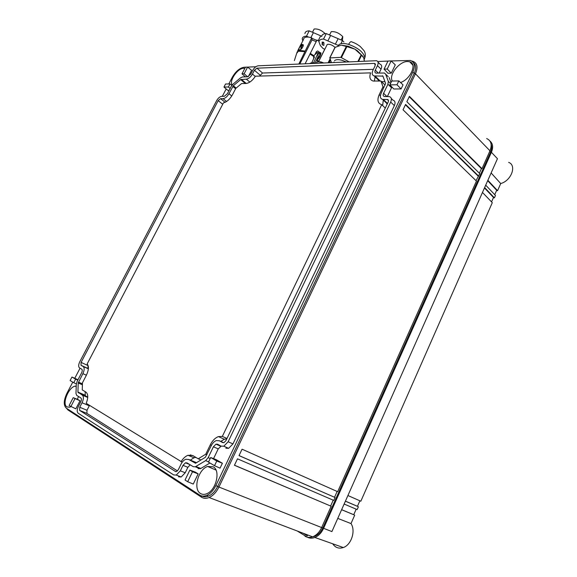 <?xml version="1.0" encoding="UTF-8"?>
<svg xmlns="http://www.w3.org/2000/svg" width="577" height="577" viewBox="0 0 577 577"><rect width="100%" height="100%" fill="white"/><g stroke="black" fill="none" stroke-linecap="round" stroke-linejoin="round"><path stroke-width="0.87" d="M486.685 138.552C491.2 140.644 492.296 144.733 489.974 150.813L481.997 168.672L481.427 168.628L479.372 173.223M481.997 168.672L409.41 96.359L406.864 101.725L479.783 173.627L476.032 180.688M478.672 176.115L405.588 104.415L403.027 109.81L476.451 181.084L337.668 491.691L242.059 449.209L239.022 455.614L335.071 497.504L239.044 455.563M337.134 491.453L334.552 497.223M335.071 497.504L333.773 500.418L237.493 458.823L234.442 465.264L331.162 506.253L234.471 465.199M333.232 500.18L330.643 505.971M331.162 506.253L321.641 527.551C319.449 532.232 316.434 535.326 312.597 536.826C309.82 537.786 307.281 537.576 304.981 536.206M411.834 61.075L412.829 61.285C417.308 63.059 418.174 67.221 415.447 73.784L218.935 487.046L217.666 486.375C215.279 491.186 212.242 494.424 208.557 496.09C206.076 497.093 203.847 497.057 201.878 495.975M409.223 96.748L481.427 168.628M405.407 104.798L478.102 176.057M201.539 495.888L201.496 497.186C203.703 498.578 206.234 498.694 209.105 497.533C213.086 495.73 216.368 492.239 218.935 487.046L321.641 527.551M201.496 497.186L67.92 409.937L66.499 408.278M303.192 533.256L307.447 535.86M321.699 527.428L322.832 527.876C320.805 532.203 318.021 535.052 314.465 536.437L312.28 536.935M322.832 527.876L490.551 152.241C491.828 149.284 492.03 146.666 491.157 144.394M391.184 60.938L410.449 60.477C414.596 62.1 415.404 65.951 412.858 72.038L414.185 73.409C416.378 68.411 416.118 64.819 413.413 62.619M489.974 150.813L415.447 73.784L414.185 73.409L217.666 486.375L215.812 485.646L412.858 72.038M306.95 536.949L297.234 530.999M323.603 528.33L491.409 152.292L497.453 158.704L331.912 531.576L323.603 528.33C321.483 532.859 318.569 535.91 314.854 537.468C312.171 538.478 309.69 538.391 307.397 537.209M489.945 141.033C492.931 143.586 493.422 147.337 491.409 152.292M387.975 61.075L377.747 61.515M255.849 66.744L247.634 67.098M245.456 67.192L244.064 67.249C239.693 68.007 235.791 71.31 232.351 77.159L228.795 83.953M226.177 88.959L222.325 96.316M80.052 368.22L74.808 378.223M72.767 382.133L66.91 393.326C63.621 400.38 63.412 405.314 66.276 408.127L199.685 495.066C201.712 496.343 204.049 496.451 206.696 495.383C210.389 493.71 213.425 490.464 215.812 485.646M508.647 162.375C517.021 165.31 511.301 180.774 500.713 183.551L491.128 172.963M332.705 543.786C335.345 547.717 338.887 548.965 343.315 547.537C351.4 544.897 355.908 530.645 350.996 523.577L337.769 518.391M76.236 386.049L75.262 386.128C68.627 386.965 61.674 404.116 66.918 406.9L69.622 407.218L70.921 406.698M77.332 399.32L78.515 396.5M78.191 399.659L80.015 400.791L75.832 408.855L69.11 405.552L73.207 397.683L78.191 399.659M77.996 379.738L71.959 377.041L70.113 380.568L73.755 382.717L75.616 379.161L71.959 377.041M189.855 470.104L195.358 472.145L198.163 473.876L193.259 484.06L187.684 481.73L185.044 480.035L189.855 470.104L192.509 471.755L198.163 473.876M210.699 457.511L216.159 459.645L222.39 463.252L220.046 468.156L214.521 465.697L208.477 462.134L210.699 457.511L216.757 461.023L214.521 465.697M379.132 73.084L381.036 69.168C382.154 66.543 381.844 64.898 380.092 64.242L378.065 62.215M385.624 74.058L388.321 81.379L387.946 84.235L383.582 93.294C382.854 95.046 383.114 96.114 384.361 96.503L389.338 96.604C391.458 97.268 391.913 99.085 390.687 102.064L228.146 441.766L223.804 446.216L221.005 446.108L217.601 444.225L215.978 444.16L213.396 446.793L208.167 457.662L205.643 460.634L195.322 466.8L193.252 466.692L187.027 462.891L185.462 462.797L182.996 465.351L180.334 470.832L176.281 475.066L173.634 474.907L78.176 413.219C76.828 411.92 76.9 409.648 78.393 406.396L80.715 401.924C81.595 399.991 81.638 398.657 80.83 397.914L76.691 395.382L75.984 393.464L76.294 384.347L77.159 381.347L81.566 372.915C82.424 371.047 82.461 369.785 81.674 369.114L79.597 367.967C78.306 366.864 78.371 364.772 79.799 361.707L216.642 100.636C218.185 98.018 219.902 96.575 221.784 96.316L224.287 96.323L227.388 93.719L231.197 86.427L233.058 84.105L240.378 77.945L242.484 76.943L247.591 76.799L250.793 74.116L252.755 70.336C254.32 67.668 256.116 66.16 258.15 65.807L376.557 60.708C378.303 61.357 378.613 63.001 377.481 65.634L375.302 70.113C374.61 71.728 374.812 72.731 375.916 73.12L384.426 73.012L388.206 76.633M389.201 77.621L391.018 82.504M387.355 96.539L391.884 86.968M228.146 441.766L232.957 443.915L394.358 105.605C395.57 102.641 395.115 100.816 392.987 100.146L391.293 98.501M232.957 443.915L228.629 448.336L225.831 448.221M221.128 446.172L218.221 448.884L213.548 458.621M195.949 466.49L200.832 468.474L209.941 462.999M200.832 468.474L198.135 468.668M190.194 464.824L187.871 467.312L185.224 472.765L181.185 476.977L178.531 476.811M403.027 84.869L401.087 88.93L393.81 88.988L389.879 84.869L396.976 84.776L398.83 80.91L403.027 84.869M200.45 493.465C202.318 494.626 204.46 494.698 206.876 493.66C216.224 490.089 220.739 470.414 213.223 466.807L207.677 466.461C198.308 469.173 192.819 489.195 200.45 493.465M247.648 76.791L244.136 73.762L247.612 67.083L251.586 70.307L248.312 76.618M229.17 90.308L227.756 90.315L223.948 87.055L228.405 86.997L230.007 83.932L225.542 84.011L223.948 87.055M391.285 73.164L395.281 64.876L391.163 60.924L387.982 61.061L384.066 69.146L387.239 69.038L391.285 73.164L387.946 73.257L384.066 69.146M244.792 68.461L243.523 68.288C237.63 68.129 228.615 81.422 232.3 84.848M400.546 82.525C410.499 79.33 417.409 63.593 409.728 61.789L407.427 61.508C399.089 61.429 388.335 75.436 392.41 81.025M496.559 190.547L497.576 190.677L500.713 183.551M497.576 190.677L487.868 180.298M354.177 514.908L341.613 509.729M350.996 523.577L354.689 515.189M73.207 397.683L80.015 400.791M70.82 406.648L74.931 398.75M77.823 380.084L75.616 379.161M76.323 383.907L73.755 382.717M192.509 471.755L187.684 481.73M222.39 463.252L216.757 461.023M401.087 88.93L396.976 84.776M389.879 84.869L391.725 81.04L398.83 80.91M247.612 67.083L245.47 67.177L241.994 73.834L244.136 73.762M241.994 73.834L245.405 76.856M230.144 88.447L228.405 86.997M231.86 85.382L230.007 83.932M391.163 60.924L387.239 69.038M494.734 194.687L496.674 190.28L487.695 180.695M493.393 197.738L494.41 197.861L495.47 195.466L485.711 185.152M494.41 197.861L484.637 187.583M491.554 201.9L493.508 197.464L484.464 187.965M482.473 192.458L492.296 202.671L360.841 501.218L347.917 495.528M357.437 506.303L345.421 501.146M357.43 506.325L359.868 500.786M357.877 506.519L345.399 501.197M358.382 506.794L357.156 509.585L344.137 504.038M341.634 509.671L353.73 514.72L356.175 509.166M193.353 455.895L190.316 454.871M175.3 471.481L176.512 471.553L178.387 469.599L181.048 464.139C182.303 461.665 183.868 460.049 185.751 459.292L188.701 459.458L195.524 463.252L205.362 457.301L211.305 445.617C212.596 443.064 214.233 441.398 216.231 440.612L219.274 440.741L222.686 442.602L223.963 442.653L225.975 440.597L388.184 102.042C388.754 100.665 388.545 99.821 387.556 99.518L382.645 99.41C380.25 98.674 379.753 96.633 381.145 93.301L385.609 83.456L382.94 76.128L374.141 75.912C372.035 75.176 371.638 73.265 372.966 70.192L375.144 65.72L374.704 63.441L374.307 63.405L256.916 68.18L254.428 70.271L252.459 74.065C250.663 77.109 248.637 78.811 246.357 79.164L240.659 79.583L233.324 85.742L228.975 93.712C227.194 96.727 225.225 98.379 223.061 98.667L220.565 98.653L218.185 100.643L81.09 362.406L81.004 365.291L83.081 366.431C84.581 367.686 84.516 370.088 82.879 373.651L78.22 382.962L77.924 392.079L82.273 395.13C83.816 396.522 83.744 399.068 82.057 402.76L79.734 407.247L79.64 410.398L175.718 471.647M79.734 407.247L86.99 410.276L86.918 413.406L177.449 470.926M86.99 410.276L89.522 405.35M85.151 391.639L85.273 395.699L87.747 397.185M81.09 362.406L88.036 365.587L87.964 368.465L88.382 368.696M259.527 76.077L262.521 73.019L373.377 69.334M378.887 81.076L378.094 79.77M381.585 81.667L384.938 81.609M387.088 104.329L386.273 102.302M196.526 462.66L195.726 462.336M374.329 81.155L375.043 77.217M382.652 105.577L383.294 100.037M220.767 441.398L224.366 439.256L226.811 438.852M190.309 460.114L194.009 457.77L195.855 457.381M182.209 462.199L86.204 403.309C88.353 397.755 88.245 394.012 85.894 392.079L82.259 389.915L82.461 382.782L86.312 375.389C88.779 370.131 89.06 366.308 87.163 363.928L223.465 102.85C226.884 101.941 229.884 99.251 232.459 94.779L235.791 88.389L241.554 83.564L245.997 83.485C249.314 83.074 252.459 80.643 255.431 76.193L370.6 72.875C369.121 77.311 369.965 80.03 373.139 81.025L380.943 81.04L385.097 85.107M226.985 438.491L222.333 436.4L381.714 104.682C377.762 103.456 376.932 100.102 379.226 94.628L383.005 86.788L380.943 81.04M383.005 86.788L383.878 87.632M381.714 104.682L385.292 108.087M222.333 436.4L218.423 436.601C215.127 437.878 212.415 440.619 210.295 444.824L205.765 454.207L206.927 454.698M205.765 454.207L198.228 458.794L201.005 459.941M194.009 457.77L188.001 455.282L192.783 455.556L198.228 458.794M188.001 455.282C185.361 456.299 183.046 458.448 181.055 461.73M334.523 60.722L334.595 60.643C335.929 59.402 338.475 59.308 342.24 60.369L346.178 61.919M348.948 61.804L340.863 57.361L329.856 57.916L331.422 62.576M335.057 47.372L340.769 45.309M346.294 46.434L341.505 45.23L348.162 46.21L354.841 49.139L346.294 46.434L340.863 57.361M364.339 61.119L363.784 57.945L361.613 55.204L354.848 49.139L357.408 50.762L363.322 56.863M329.301 62.215L331.378 62.467M315.864 63.261L315.302 63.138C312.712 62.626 310.852 62.763 309.712 63.535M313.571 62.879L318.201 52.81L318.071 56.56L315.071 63.088M318.201 52.81L317.588 52.442L314.386 55.103L313.7 56.589L313.65 58.703M311.731 62.871L314.479 56.899L313.7 56.589M319.91 63.081L316.304 63.239M322.839 62.951L320.343 62.027C318.36 61.559 317.112 61.71 316.607 62.496M323.574 62.922L321.064 61.927L318.829 61.768M330.412 59.994L329.07 62.677M330.008 58.984L328.147 62.72M335.006 47.372C332.222 44.905 329.64 43.924 327.246 44.436L318.54 61.761M301.504 48.901L301.482 45.468L302.326 45.922L302.225 44.451L303.221 44.696L303.314 45.742L302.11 48.136L300.848 49.37L297.876 50.495L300.653 44.934L301.273 44.891L301.014 44.285L298.222 50.264M302.326 45.922L302.99 46.412M316.167 41.659L312.006 39.936L311.724 37.772L298.85 64.011M311.724 37.772L308.695 37.116C305.464 36.813 303.747 37.584 303.538 39.438L301.064 44.292M301.014 44.285L302.225 44.443M301.519 45.576L301.511 44.638M301.281 44.891L301.309 49.023L300.473 49.55M305.139 63.737L316.989 40.044L319.067 41.328M318.201 52.925L319.68 53.437L319.716 52.514L320.935 52.896L320.841 53.675C320.199 56.294 319.24 58.111 317.963 59.121L317.278 58.277M315.129 54.49L315.294 53.87M316.355 53.466L316.412 51.649L315.302 53.849M316.412 51.649L317.675 50.942L319.723 52.514M318.115 58.486L317.581 58.695M312.006 39.936L299.809 63.968M318.663 53.012L318.158 54M318.987 57.036L317.977 56.762M319.68 53.437L319.708 55.558M294.378 60.585L296.65 53.423L298.367 51.18L304.714 51.641M300.869 45.121L300.97 48.85M320.841 53.668L317.761 58.969M318.879 53.091L319.031 51.728M320.935 52.896L320.372 53.041L320.329 54.115M320.516 53.632L320.372 53.041M318.742 57.469L318.735 56.928M321.728 36.25L309.193 30.855L306.488 36.163L308.695 37.116M306.488 36.163C303.819 36.228 302.413 37.13 302.254 38.854L302.752 40.974M316.802 40.419L311.825 38.277M320.682 35.803L318.179 40.751M313.398 32.665L310.916 37.548M309.193 30.855C306.524 30.934 305.103 31.85 304.937 33.603M325.197 33.661C321.497 30.17 317.804 28.619 314.126 29.016L312.474 32.262M343.885 41.948L342.464 40.549L326.293 33.596C323.387 33.675 321.858 34.663 321.699 36.553M342.464 40.549L341.18 43.124M324.822 49.261L323.091 48.511L320.358 45.576L318.973 41.955C319.117 40.087 320.639 39.121 323.538 39.056L327.866 40.924L330.621 35.457M326.293 33.596L323.538 39.056M338.122 38.681L335.381 44.162L327.866 40.924M335.381 44.162L338.331 45.432M342.421 40.527L342.781 36.647C339.088 32.961 335.23 31.309 331.22 31.685L329.554 34.995M342.781 36.647L341.122 39.972M323.964 42.777L322.197 42.02L322.081 44.66L323.834 45.417L323.964 42.777M490.551 152.241L489.722 151.383M67.92 409.937L67.927 409.201M377.481 65.634L381.036 69.168M375.302 70.113L378.332 73.106M388.321 81.379L390.514 83.55M387.946 84.235L391.559 87.791M383.582 93.294L386.936 96.539M390.687 102.064L394.358 105.605M213.396 446.793L218.221 448.884M208.167 457.662L210.216 458.527M205.643 460.634L208.607 461.867M182.996 465.351L187.871 467.312M180.334 470.832L185.224 472.765M79.64 410.398L86.918 413.406M82.057 402.76L89.291 405.811M82.273 395.13L87.733 397.474M78.133 392.627L85.273 395.699M77.924 392.079L85.064 395.151M78.22 382.962L82.403 384.801M78.465 382.104L82.432 383.842M82.879 373.651L86.391 375.23M83.081 366.431L88.368 368.833M81.004 365.291L87.964 368.465M218.185 100.643L222.729 104.257M220.565 98.653L225.138 102.309M223.061 98.667L226.581 101.487M228.975 93.712L231.774 95.984M232.791 86.406L235.611 88.728M233.324 85.742L236.159 88.079M240.659 79.583L245.348 83.499M241.265 79.294L246.264 83.47M246.357 79.164L249.834 82.085M252.459 74.065L255.272 76.453M254.428 70.271L260.039 75.082M256.916 68.18L262.521 73.019M374.307 63.405L375.454 64.545M375.014 75.991L380.185 81.054M382.421 75.811L383.049 76.431M383.33 99.475L387.499 103.478M387.275 99.496L388.509 100.686M219.274 440.741L223.746 442.718M188.701 459.458L196.519 462.66M379.226 94.628L380.387 95.746M211.449 445.329L210.295 444.824M329.856 57.916L335.237 47.148M346.9 46.614L341.469 57.541M357.956 61.4L361.209 54.801M361.613 55.204L358.577 61.378M338.1 45.965L338.591 45.056C340.279 43.253 343.625 43.03 348.631 44.386C358.252 47.898 363.661 52.341 364.866 57.707L364.166 59.575M348.631 44.386C349.958 41.89 351.09 41.118 352.042 42.063C354.328 42.676 357.055 44.14 360.207 46.449L363.943 50.574C365.356 52.557 365.667 54.93 364.866 57.707L364.109 59.243M304.981 51.057L299.239 50.372L296.881 52.283M314.032 55.868L310.26 53.344M318.324 61.761L317.018 58.847M317.855 61.797L316.708 59.518M313.729 56.517L309.943 53.986M322.081 44.66L323.372 42.092L322.081 44.66M312.597 536.826L209.105 497.533M313.946 536.242L314.465 536.437M208.557 496.09L206.696 495.383M343.315 547.537L314.854 537.468M76.214 386.561L75.262 386.128M223.804 446.216L228.629 448.336M215.978 444.16L220.789 446.266M195.322 466.8L200.212 468.776M185.462 462.797L189.689 464.514M176.281 475.066L181.185 476.977M216.014 470.089L207.677 466.461M412.858 65.179L409.728 61.789M374.704 63.441L375.411 64.141M374.141 75.912L379.414 81.069M382.587 75.825L382.962 76.193M382.645 99.41L387.304 103.882M387.556 99.518L388.465 100.398M224.366 439.256L218.423 436.601M333.845 62.467L334.061 62.035M329.712 57.96L335.021 47.343M297.905 50.495L297.645 51.007M324.743 49.225L318.446 61.753"/></g></svg>
